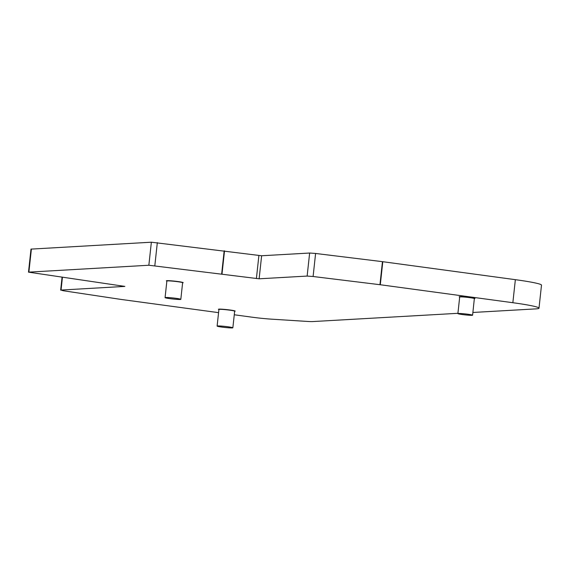 <?xml version="1.0" encoding="UTF-8"?>
<svg xmlns="http://www.w3.org/2000/svg" width="570" height="570" viewBox="0 0 570 570"><rect width="100%" height="100%" fill="white"/><g stroke="black" fill="none" stroke-linecap="round" stroke-linejoin="round"><path stroke-width="0.85" d="M182.621 282.756L182.571 282.784A7.916 0.527 -173.8 0 0 182.621 282.734A7.916 0.527 -173.8 0 0 176.294 281.523A7.916 0.527 -173.8 0 0 167.459 280.889A7.916 0.527 -173.8 0 0 166.875 281.024L165.072 297.626A7.916 0.527 6.2 0 1 165.656 297.49A7.916 0.527 6.2 0 1 175.916 298.31A7.916 0.527 6.2 0 1 180.818 299.336A7.916 0.527 6.2 0 1 172.888 299.008A7.916 0.527 6.2 0 1 165.072 297.626M218.574 312.645L120.997 299.421L63.113 290.714L61.047 290.059L124.851 286.404L28.5 272.154L148.856 265.242L259.129 278.801L307.137 276.072L313.101 276.507L380.297 284.743L512.85 302.713A42.23 2.807 6.2 0 1 538.999 308.171A42.23 2.807 6.2 0 1 535.893 308.883L472.879 312.467M457.924 313.315L312.852 321.558A15.839 1.054 6.2 0 1 306.995 321.409L271.569 319.164A21.119 1.404 6.2 0 1 252.018 317.184L234.27 314.775M28.5 272.154L31.001 249.111L151.364 242.207L261.63 255.759L309.638 253.03L315.602 253.465L382.449 261.659L515.358 279.671A42.23 2.807 6.2 0 1 541.5 285.135L538.999 308.171M218.958 309.546L218.916 309.503A8.472 0.563 -173.8 0 1 219.008 309.125A8.472 0.563 -173.8 0 1 229.91 309.995A8.472 0.563 -173.8 0 1 234.655 311.234L234.605 311.241A7.916 0.527 -173.8 0 0 234.662 311.192A7.916 0.527 -173.8 0 0 228.328 309.98A7.916 0.527 -173.8 0 0 219.5 309.346A7.916 0.527 -173.8 0 0 218.916 309.482L217.113 326.083A7.916 0.527 6.2 0 1 217.69 325.954A7.916 0.527 6.2 0 1 227.95 326.774A7.916 0.527 6.2 0 1 232.852 327.793A7.916 0.527 6.2 0 1 224.929 327.465A7.916 0.527 6.2 0 1 217.113 326.083M472.587 315.203A7.389 0.492 6.2 0 1 465.184 314.889A7.389 0.492 6.2 0 1 457.888 313.607A7.389 0.492 6.2 0 1 458.43 313.486A7.389 0.492 6.2 0 1 468.006 314.248A7.389 0.492 6.2 0 1 472.587 315.203L474.34 298.652A7.389 0.492 -173.8 0 0 474.39 298.602A7.389 0.492 -173.8 0 0 468.476 297.476A7.389 0.492 -173.8 0 0 460.239 296.877A7.389 0.492 -173.8 0 0 459.691 297.006L459.734 297.063M182.614 282.777A8.472 0.563 -173.8 0 0 177.876 281.537A8.472 0.563 -173.8 0 0 166.967 280.668A8.472 0.563 -173.8 0 0 166.875 281.067M474.382 298.637A7.937 0.527 -173.8 0 0 470.015 297.476A7.937 0.527 -173.8 0 0 459.748 296.656A7.937 0.527 -173.8 0 0 459.691 297.041M512.85 302.713L515.358 279.671M380.297 284.743L382.798 261.708M379.948 284.701L382.449 261.659M307.137 276.072L309.638 253.03M313.101 276.507L315.602 253.465M259.129 278.801L261.63 255.759M256.393 278.58L258.894 255.538M222.015 273.921L224.516 250.878M221.666 273.878L224.167 250.836M28.885 272.068L31.393 249.026M148.856 265.242L151.364 242.207M154.826 265.677L157.327 242.642M61.047 290.059L62.415 277.455M62.044 277.398L60.662 290.144M180.818 299.336L182.621 282.734M457.888 313.607L459.691 297.006M232.852 327.793L234.662 311.192"/></g></svg>
